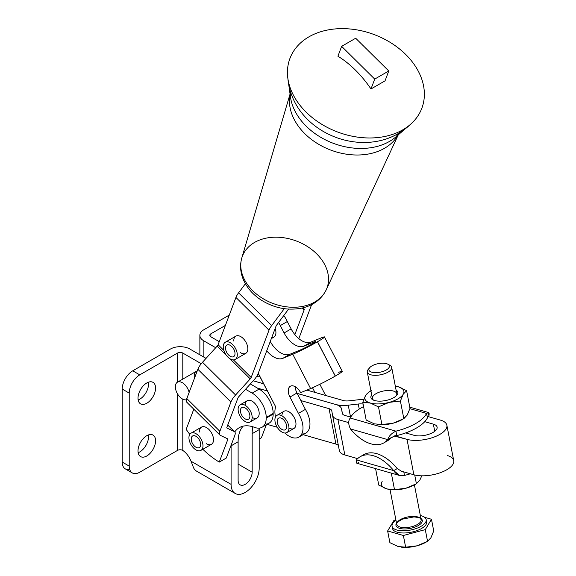 <?xml version="1.0" encoding="UTF-8"?>
<svg xmlns="http://www.w3.org/2000/svg" width="576" height="576" viewBox="0 0 576 576"><rect width="100%" height="100%" fill="white"/><g stroke="black" fill="none" stroke-linecap="round" stroke-linejoin="round"><path stroke-width="0.86" d="M371.765 372.182A10.433 4.37 -10.9 0 0 389.023 367.574A10.433 4.37 -10.9 0 0 376.632 364.018A10.433 4.37 -10.9 0 0 371.765 372.182A10.433 4.37 169.1 0 1 369.677 367.697A10.433 4.37 169.1 0 1 378.31 363.629A10.433 4.37 169.1 0 1 387.842 364.183A10.433 4.37 169.1 0 1 385.488 370.411A10.433 4.37 169.1 0 1 371.765 372.182M369.677 367.697L368.215 369.425A12.42 5.206 -10.9 0 0 370.706 374.767A12.42 5.206 -10.9 0 0 387.036 372.658A12.42 5.206 -10.9 0 0 389.844 365.242L387.842 364.183M392.054 526.198L392.479 528.415A17.388 7.286 -10.9 0 0 397.26 532.21A17.388 7.286 -10.9 0 0 416.621 530.734A17.388 7.286 -10.9 0 0 426.622 521.813L426.19 519.595A17.388 7.286 169.1 0 1 416.189 528.516A17.388 7.286 169.1 0 1 396.828 529.999A17.388 7.286 169.1 0 1 392.054 526.198A17.388 7.286 169.1 0 1 395.964 520.25A17.388 7.286 -10.9 0 0 396.828 529.999A17.388 7.286 -10.9 0 0 421.56 526.01A17.388 7.286 -10.9 0 0 420.343 515.534A17.388 7.286 169.1 0 1 426.19 519.595M425.664 542.354A19.872 8.33 169.1 0 1 416.894 545.839A19.872 8.33 169.1 0 1 401.472 547.178A19.872 8.33 -10.9 0 0 401.666 547.2A19.872 8.33 -10.9 0 0 416.894 545.839L427.55 541.332L430.942 537.725L433.728 530.964L431.467 519.257L433.728 530.964L430.942 537.725L427.55 541.332L425.282 529.625L431.467 519.257L424.613 517.291L431.467 519.257L425.282 529.625L427.55 541.332L416.894 545.839L405.634 547.186L416.894 545.839A19.872 8.33 -10.9 0 0 425.102 542.664L426.492 541.915M389.894 542.671L387.634 530.964L393.818 520.596L395.921 520.034L393.818 520.596L387.634 530.964L403.366 535.478L425.282 529.625L403.366 535.478L405.634 547.186L403.366 535.478L387.634 530.964L389.894 542.671L398.074 546.509L405.634 547.186L398.074 546.509L389.894 542.671M426.197 520.747A17.388 7.286 169.1 0 1 417.809 530.287A17.388 7.286 169.1 0 1 397.26 532.21A17.388 7.286 169.1 0 1 392.472 527.27M399.636 528.372A13.414 5.623 169.1 0 1 396.526 523.174A13.414 5.623 -10.9 0 0 399.636 528.372A13.414 5.623 -10.9 0 0 416.786 526.334A13.414 5.623 -10.9 0 0 420.912 518.458A13.414 5.623 169.1 0 1 416.786 526.334A13.414 5.623 169.1 0 1 399.636 528.372M421.142 519.653L420.257 518.45C420.098 517.838 417.974 517.327 413.892 516.931L402.595 519.091C393.905 523.858 397.764 523.505 396.756 524.369A12.42 5.206 -10.9 0 0 400.169 527.083A12.42 5.206 169.1 0 1 396.756 524.369A12.42 5.206 169.1 0 1 407.966 516.902A12.42 5.206 169.1 0 1 421.142 519.653A12.42 5.206 169.1 0 1 414 526.025A12.42 5.206 169.1 0 1 400.169 527.083A12.42 5.206 -10.9 0 0 414 526.025A12.42 5.206 -10.9 0 0 421.142 519.653L414.41 484.862M388.663 364.745A12.42 5.206 169.1 0 1 391.68 367.337A12.42 5.206 169.1 0 1 384.53 373.709A12.42 5.206 169.1 0 1 370.706 374.767A12.42 5.206 169.1 0 1 367.294 372.053A12.42 5.206 169.1 0 1 369.122 368.532M367.294 372.053L372.398 398.455A12.42 5.206 -10.9 0 0 373.644 400.19A12.42 5.206 169.1 0 1 383.602 390.989A12.42 5.206 169.1 0 1 396.281 395.813A12.42 5.206 -10.9 0 0 396.785 393.739L391.68 367.337M129.686 469.382A14.904 8.604 -60 0 1 122.206 462.06L122.206 389.052A14.904 8.604 -60 0 1 132.746 370.807A14.904 8.604 120 0 0 122.206 389.052L129.233 393.113L122.206 389.052L122.206 462.06L129.233 466.114L129.233 393.113A14.904 8.604 -60 0 1 139.766 374.861L132.746 370.807L170.503 349.006A13.658 7.884 180 0 1 189.821 349.006A13.658 7.884 0 0 0 170.503 349.006L132.746 370.807L139.766 374.861L177.523 353.059A3.722 2.153 180 0 1 182.794 353.059L182.794 379.102L182.794 353.059A3.722 2.153 0 0 0 177.523 353.059L177.523 382.147L177.523 353.059L139.766 374.861A14.904 8.604 120 0 0 129.233 393.113L129.233 466.114A14.904 8.604 120 0 0 139.766 472.198L177.523 450.396L177.523 393.89L177.523 450.396A3.722 2.153 180 0 1 181.764 449.978L182.794 450.439L182.794 399.161L182.794 450.439A14.904 8.604 60 0 1 191.045 461.246L193.478 467.554A19.872 11.47 120 0 0 196.567 471.154L235.202 493.459A19.872 11.47 -60 0 1 231.091 484.366L191.045 461.246L231.091 484.366A19.872 11.47 120 0 0 245.138 492.48A19.872 11.47 120 0 0 259.193 468.144A19.872 11.47 -60 0 1 250.517 488.138A19.872 11.47 -60 0 1 235.202 493.459M146.794 382.968A12.42 7.171 -60 0 1 154.397 393.79A12.42 7.171 -60 0 1 139.19 402.574A12.42 7.171 -60 0 1 146.794 382.968A12.42 7.171 120 0 0 138.679 393.912A12.42 7.171 120 0 0 140.58 403.862A12.42 7.171 120 0 0 146.794 403.25A12.42 7.171 120 0 0 154.908 392.306A12.42 7.171 120 0 0 153 382.356A12.42 7.171 120 0 0 146.794 382.968M146.794 435.694A12.42 7.171 -60 0 1 154.397 446.515A12.42 7.171 -60 0 1 139.19 455.299A12.42 7.171 -60 0 1 146.794 435.694A12.42 7.171 120 0 0 138.679 446.638A12.42 7.171 120 0 0 140.58 456.588A12.42 7.171 120 0 0 146.794 455.976A12.42 7.171 120 0 0 154.908 445.032A12.42 7.171 120 0 0 153 435.082A12.42 7.171 120 0 0 146.794 435.694M225.382 325.433L210.895 333.792L210.895 336.838L210.895 333.792A3.722 2.153 0 0 0 209.801 335.318A3.722 2.153 0 0 0 210.895 336.838A3.722 2.153 180 0 1 210.895 333.792L225.382 325.433M238.118 480.312A9.936 5.738 120 0 0 240.17 484.855A9.936 5.738 120 0 0 247.831 482.198A9.936 5.738 120 0 0 252.166 472.198L238.118 464.09L252.166 472.198L252.166 433.67A39.737 22.946 60 0 1 252.878 426.802A39.737 22.946 -120 0 0 252.166 433.67L252.166 472.198A9.936 5.738 -60 0 1 245.138 484.366A9.936 5.738 -60 0 1 238.118 480.312L238.118 441.778L231.091 445.838L231.091 484.366L231.091 445.838L238.118 441.778A39.737 22.946 60 0 1 243.144 426.161A39.737 22.946 -120 0 0 238.118 441.778L238.118 480.312M257.918 376.042L260.021 376.646L257.918 376.042L256.284 376.985L257.918 376.042M215.719 347.731L203.868 340.891L203.868 357.113L203.868 340.891A13.658 7.884 180 0 1 199.865 335.318A13.658 7.884 180 0 1 203.868 329.738L229.291 315.065L203.868 329.738A13.658 7.884 0 0 0 203.868 340.891L215.719 347.731M259.193 468.144L259.193 429.61L252.166 433.67L259.193 429.61A39.737 22.946 60 0 1 259.193 429.062A39.737 22.946 60 0 1 259.222 428.119A39.737 22.946 -120 0 0 259.193 429.062A39.737 22.946 -120 0 0 259.193 429.61L259.193 468.144M254.506 427.363A39.737 22.946 -120 0 0 239.321 427.644A39.737 22.946 -120 0 0 234.778 431.899A39.737 22.946 60 0 1 254.506 427.363A19.872 11.47 -120 0 0 266.213 418.126L273.168 414.108L273.168 413.431A19.872 11.47 -120 0 0 259.121 389.095L252.166 393.113A19.872 11.47 60 0 1 266.213 417.449L273.168 413.431L266.213 417.449L266.213 418.126L266.213 417.449A19.872 11.47 -120 0 0 252.166 393.113L259.121 389.095L250.358 383.954L259.121 389.095A19.872 11.47 60 0 1 273.168 413.431L273.168 414.108L266.213 418.126A19.872 11.47 60 0 1 262.102 427.219A19.872 11.47 60 0 1 254.506 427.363M187.286 402.617A12.42 4.334 -45.3 0 1 186.811 398.556L197.849 369.281A12.42 4.334 -45.3 0 1 202.514 362.254L217.166 346.133A2.484 0.864 134.7 0 0 218.102 344.729L223.848 350.417L218.102 344.729L235.944 297.439A12.42 4.334 -45.3 0 1 238.594 292.838L271.67 325.591L238.594 292.838L245.39 283.723L238.594 292.838A12.42 4.334 134.7 0 0 235.944 297.439L269.014 330.192L251.172 377.482A2.484 0.864 -45.3 0 1 250.243 378.886L229.846 358.69L250.243 378.886L235.584 395.006A12.42 4.334 134.7 0 0 230.926 402.034A12.42 4.334 -45.3 0 1 235.584 395.006L202.514 362.254L235.584 395.006L250.243 378.886A2.484 0.864 134.7 0 0 251.172 377.482L233.424 359.906L251.172 377.482L269.014 330.192L235.944 297.439L218.102 344.729A2.484 0.864 -45.3 0 1 217.166 346.133L226.145 355.025L217.166 346.133L202.514 362.254A12.42 4.334 134.7 0 0 197.849 369.281L230.926 402.034L219.881 431.309A12.42 4.334 134.7 0 0 220.363 435.37L227.635 438.826A2.484 0.864 -45.3 0 1 227.729 439.639L219.254 462.103A79.474 45.886 60 0 1 202.838 449.287A79.474 45.886 -120 0 0 219.254 462.103L226.282 458.05L234.756 435.586A12.42 4.334 134.7 0 0 234.274 431.525L227.736 425.052L234.274 431.525L227.002 428.069A2.484 0.864 -45.3 0 1 226.908 427.255L237.946 397.98A2.484 0.864 -45.3 0 1 238.882 396.576L253.534 380.455A12.42 4.334 134.7 0 0 258.199 373.428A12.42 4.334 -45.3 0 1 253.534 380.455L238.882 396.576A2.484 0.864 134.7 0 0 237.946 397.98L226.908 427.255A2.484 0.864 134.7 0 0 226.915 428.004A2.484 0.864 134.7 0 0 227.002 428.069L234.274 431.525A12.42 4.334 -45.3 0 1 234.713 431.834A12.42 4.334 -45.3 0 1 234.756 435.586L231.091 445.284A39.737 22.946 -120 0 0 231.091 445.838A39.737 22.946 60 0 1 231.091 445.284L226.282 458.05L219.254 462.103L227.729 439.639L226.238 438.163L227.729 439.639A2.484 0.864 134.7 0 0 227.722 438.89A2.484 0.864 134.7 0 0 227.635 438.826L220.363 435.37A12.42 4.334 -45.3 0 1 219.924 435.067A12.42 4.334 -45.3 0 1 219.881 431.309L230.926 402.034L197.849 369.281L186.811 398.556L219.881 431.309L186.811 398.556A12.42 4.334 134.7 0 0 186.854 402.314L219.924 435.067M219.254 341.669L210.895 336.838L219.254 341.669M206.042 358.373L189.821 349.006L206.042 358.373M182.794 353.059L201.254 363.715L182.794 353.059M245.52 389.275L252.166 393.113L245.52 389.275M139.766 399.197A12.42 7.171 120 0 0 148.399 382.212A12.42 7.171 -60 0 1 139.766 399.197A12.42 7.171 -60 0 1 138.161 399.953A12.42 7.171 120 0 0 139.766 399.197M139.766 451.922A12.42 7.171 120 0 0 148.399 434.938A12.42 7.171 -60 0 1 139.766 451.922A12.42 7.171 -60 0 1 138.161 452.678A12.42 7.171 120 0 0 139.766 451.922M193.478 467.554L191.045 461.246A14.904 8.604 -120 0 0 182.794 450.439L181.764 449.978A3.722 2.153 0 0 0 177.523 450.396L139.766 472.198A14.904 8.604 -60 0 1 132.314 472.939A14.904 8.604 -60 0 1 129.233 466.114L122.206 462.06A14.904 8.604 120 0 0 125.294 468.878L132.314 472.939M245.138 405.281A9.936 5.738 60 0 1 252.166 401.22A9.936 5.738 60 0 1 259.193 413.388A9.936 5.738 60 0 1 252.166 417.449M194.472 378.23A9.936 5.738 60 0 1 197.222 370.958A9.936 5.738 -120 0 0 196.265 371.326L177.408 382.219A9.936 5.738 60 0 1 189.115 392.436A9.936 5.738 -120 0 0 179.669 381.773A9.936 5.738 -120 0 0 176.227 391.205A9.936 5.738 -120 0 0 186.444 399.78L189.115 392.436M262.102 427.219L269.057 423.209A19.872 11.47 -120 0 0 273.168 414.108A19.872 11.47 60 0 1 266.256 424.094L266.321 424.051M336.168 404.633L297.173 393.379L336.168 404.633M263.729 383.782L253.246 380.772L263.729 383.782M348.25 405.18A19.872 8.33 169.1 0 1 336.154 404.568A19.872 8.33 -10.9 0 0 348.25 405.18L350.546 417.074L348.25 405.18L358.272 404.021L348.25 405.18M359.251 409.075L358.272 404.021L359.251 409.075M363.082 404.057A9.936 4.162 -10.9 0 0 358.272 404.021A9.936 4.162 169.1 0 1 363.082 404.057M433.361 424.145L424.75 421.675L433.361 424.145L434.743 431.294L433.361 424.145A13.658 5.724 169.1 0 1 433.073 432.41A13.658 5.724 169.1 0 1 414.043 435.298A13.658 5.724 -10.9 0 0 429.257 434.131A13.658 5.724 -10.9 0 0 437.112 427.126A13.658 5.724 -10.9 0 0 433.361 424.145M362.052 455.825A39.737 22.946 60 0 1 397.231 468.59L393.718 470.614C396.374 474.883 399.96 476.489 404.482 475.423A39.737 16.654 -10.9 0 0 410.393 473.774A39.737 16.654 169.1 0 1 404.482 475.423L403.798 471.888L404.482 475.423L399.701 475.531L393.718 470.614L356.458 459.922A39.737 22.946 60 0 1 360.216 456.703A39.737 22.946 60 0 1 393.718 470.614A39.737 22.946 -120 0 0 356.458 459.922L393.718 470.614L397.231 468.59L401.515 471.233L413.87 474.775L407.016 439.351A23.594 9.886 -10.9 0 0 439.884 434.362A23.594 9.886 -10.9 0 0 440.388 420.091A23.594 9.886 169.1 0 1 446.868 425.239A23.594 9.886 169.1 0 1 433.296 437.342A23.594 9.886 169.1 0 1 407.016 439.351L413.87 474.775A23.594 9.886 -10.9 0 0 440.15 472.766A23.594 9.886 -10.9 0 0 453.722 460.663L446.868 425.239M359.251 399.665A19.872 8.33 169.1 0 1 363.773 399.384A19.872 8.33 -10.9 0 0 359.251 399.665L349.229 400.817L359.251 399.665M343.181 400.507A9.936 4.162 -10.9 0 0 349.229 400.817A9.936 4.162 169.1 0 1 343.181 400.507L314.928 392.4L343.181 400.507M336.089 404.604A19.872 8.33 169.1 0 1 341.546 408.946A19.872 8.33 169.1 0 1 341.561 409.039L342.259 413.266A9.936 4.162 -10.9 0 0 342.274 413.316A9.936 4.162 -10.9 0 0 345.002 415.483L350.719 417.125L345.002 415.483A9.936 4.162 169.1 0 1 342.259 413.266L341.561 409.039A19.872 8.33 -10.9 0 0 336.089 404.604L297.209 393.451L336.089 404.604M405.706 432.907L414.043 435.298L405.706 432.907A39.737 16.654 169.1 0 1 396.77 435.571L394.538 436.118L407.016 439.351L394.668 435.809L396.77 435.571A39.737 16.654 -10.9 0 0 405.706 432.907A39.737 16.654 -10.9 0 0 424.75 421.675A39.737 16.654 -10.9 0 0 427.414 417.881A39.737 16.654 169.1 0 1 424.75 421.675A39.737 16.654 169.1 0 1 405.706 432.907M298.886 437.098A19.872 11.47 60 0 1 284.818 433.008A19.872 11.47 -120 0 0 301.147 434.988A19.872 11.47 -120 0 0 298.433 413.395L289.951 397.051A9.936 5.738 60 0 1 290.714 386.057A9.936 5.738 60 0 1 300.622 392.666L310.601 388.562L292.781 354.24L282.845 358.33A19.872 11.47 60 0 1 266.738 350.791L276.041 326.138A2.484 0.864 -45.3 0 1 276.566 325.217L288.583 309.103L276.566 325.217A2.484 0.864 134.7 0 0 276.041 326.138L258.264 373.255L275.702 406.843A19.872 11.47 -120 0 0 275.522 416.916A19.872 11.47 60 0 1 275.702 406.843L258.199 373.428L266.738 350.791A19.872 11.47 -120 0 0 282.845 358.33L289.872 354.276L299.808 350.186A9.886 0.626 -27.4 0 0 312.106 343.966A9.886 0.626 152.6 0 1 299.808 350.186L289.872 354.276L282.845 358.33L292.781 354.24A19.822 1.246 -27.4 0 0 317.441 341.77L335.326 376.049L317.513 341.734A19.822 1.246 -27.4 0 0 320.882 338.018A19.822 1.246 152.6 0 1 324.454 336.974A19.822 1.246 152.6 0 1 317.513 341.734L335.261 376.085A19.822 1.246 152.6 0 1 310.601 388.562A19.822 1.246 -27.4 0 0 335.261 376.085L317.441 341.77A19.822 1.246 152.6 0 1 292.781 354.24L310.601 388.562L300.622 392.666A9.936 5.738 -120 0 0 290.318 386.258A9.936 5.738 -120 0 0 289.951 397.051L296.978 392.998L300.881 400.514L296.978 392.998L289.951 397.051L298.433 413.395L305.388 409.378L298.433 413.395A19.872 11.47 60 0 1 298.886 437.098L305.842 433.08A19.872 11.47 -120 0 0 305.388 409.378L300.809 400.55L329.062 408.665A9.936 4.162 169.1 0 1 331.798 410.875L332.503 415.109A19.872 8.33 -10.9 0 0 337.975 419.537L348.732 422.626L337.975 419.537L344.83 454.961L357.638 458.64L344.83 454.961L337.975 419.537A19.872 8.33 169.1 0 1 332.518 415.202A19.872 8.33 169.1 0 1 332.503 415.109L331.798 410.875A9.936 4.162 -10.9 0 0 331.79 410.832A9.936 4.162 -10.9 0 0 329.062 408.665L335.916 444.089A9.936 4.162 169.1 0 1 338.407 445.651A9.936 4.162 -10.9 0 0 335.916 444.089L329.062 408.665L300.809 400.55L305.388 409.378A19.872 11.47 60 0 1 301.738 434.002M332.539 415.296L339.35 450.533A19.872 8.33 -10.9 0 0 339.372 450.626A19.872 8.33 -10.9 0 0 344.83 454.961A19.872 8.33 169.1 0 1 339.35 450.533M253.202 380.822L263.765 383.854L253.202 380.822M233.791 341.064A9.936 5.738 60 0 1 241.855 337.334A9.936 5.738 60 0 1 247.421 351.302A9.936 5.738 60 0 1 240.494 352.678M186.185 429.35A79.474 45.886 -120 0 0 189.763 434.383A79.474 45.886 60 0 1 186.185 429.35L193.788 409.183L186.185 429.35M199.483 432.007A9.936 5.738 60 0 1 207.547 428.278A9.936 5.738 60 0 1 213.12 442.246A9.936 5.738 60 0 1 206.194 443.621M271.67 325.591L284.278 308.678L271.67 325.591A12.42 4.334 134.7 0 0 269.014 330.192A12.42 4.334 -45.3 0 1 271.67 325.591M311.162 305.856L298.8 338.623L311.162 305.856A12.42 4.334 134.7 0 0 311.522 304.682A12.42 4.334 -45.3 0 1 311.162 305.856M266.299 424.8L261.403 437.767L259.193 439.049L261.403 437.767L266.299 424.8M302.803 307.879L304.2 309.262L303.523 307.699L304.2 309.262L302.803 307.879M302.227 308.016L304.135 309.91A2.484 0.864 134.7 0 0 304.2 309.262A2.484 0.864 -45.3 0 1 304.135 309.91L302.227 308.016M259.193 429.062L259.567 428.076L259.193 429.062M303.098 434.671L335.916 444.089L303.098 434.671M267.466 390.989L257.378 388.094L267.466 390.989M267.098 424.339L277.214 427.241L267.098 424.339M283.774 315.547A19.872 11.47 60 0 1 287.309 321.53L291.139 328.896A19.872 11.47 -120 0 0 294.84 334.57L304.135 309.91L294.84 334.57A19.872 11.47 60 0 1 291.139 328.896L287.309 321.53A19.872 11.47 -120 0 0 283.774 315.547M312.106 343.966L312.17 343.922A9.886 0.626 -27.4 0 0 315.641 341.554A9.886 0.626 -27.4 0 0 313.855 342.072L314.186 342.713L313.855 342.072A9.886 0.626 152.6 0 1 312.17 343.922L312.106 343.966M278.633 322.445A19.872 11.47 60 0 1 280.289 325.591L287.309 321.53L280.289 325.591L284.112 332.957L291.139 328.896L284.112 332.957A19.872 11.47 -120 0 0 303.919 346.162L313.855 342.072L303.919 346.162L310.946 342.108L303.919 346.162A19.872 11.47 60 0 1 284.112 332.957L280.289 325.591A19.872 11.47 -120 0 0 278.633 322.445M338.695 372.334A19.822 1.246 152.6 0 1 335.326 376.049L335.326 376.049A19.822 1.246 -27.4 0 0 342.274 371.297L324.454 336.974M325.656 395.482L319.846 384.286L325.656 395.482M312.509 387.742L314.928 392.4L312.509 387.742M296.978 392.998A9.936 5.738 60 0 1 295.286 386.748A9.936 5.738 -120 0 0 296.978 392.998M320.882 338.018L310.946 342.108A19.872 11.47 60 0 1 294.84 334.57A19.872 11.47 -120 0 0 310.946 342.108L320.882 338.018M289.872 354.276A19.872 11.47 60 0 1 270.259 341.446A19.872 11.47 -120 0 0 289.872 354.276M281.93 415.836A9.936 5.738 60 0 1 286.517 410.875A9.936 5.738 60 0 1 294.286 417.694A9.936 5.738 60 0 1 295.337 426.967A9.936 5.738 60 0 1 288.95 428.004M306.878 390.089L314.928 392.4L306.878 390.089M271.339 338.602L273.874 337.133A9.936 5.738 -120 0 0 275.162 328.457A9.936 5.738 60 0 1 271.721 337.586M440.388 420.091L427.378 416.354L440.388 420.091M391.234 437.594L394.538 436.118L387.72 439.618A39.737 22.946 60 0 1 383.954 442.836A39.737 22.946 60 0 1 350.46 428.926A39.737 22.946 -120 0 0 387.72 439.618L350.46 428.926C348.242 424.404 348.163 420.775 350.23 418.032C348.163 420.775 348.242 424.404 350.46 428.926L387.72 439.618C388.858 436.068 391.586 433.238 395.914 431.143L350.23 418.032A39.737 16.654 169.1 0 1 363.578 406.598A39.737 16.654 -10.9 0 0 350.23 418.032L395.914 431.143L396.77 435.571L395.914 431.143A39.737 16.654 -10.9 0 0 426.557 413.453A39.737 16.654 169.1 0 1 395.914 431.143C391.586 433.238 388.858 436.068 387.72 439.618L390.881 437.796M427.414 417.881L426.557 413.453L409.889 408.672L426.557 413.453L428.458 412.524L428.897 415.843A39.737 22.946 60 0 1 428.234 416.599A39.737 22.946 -120 0 0 428.897 415.843L427.802 416.477L428.897 415.843C429.595 412.538 428.818 411.746 426.557 413.453L427.414 417.881M401.933 419.702A19.872 8.33 169.1 0 1 393.17 423.187A19.872 8.33 169.1 0 1 377.748 424.526A19.872 8.33 -10.9 0 0 377.942 424.548A19.872 8.33 -10.9 0 0 393.17 423.187L403.819 418.68L400.406 401.033L389.146 402.372L378.49 406.886L370.318 403.042L362.758 402.372L366.17 420.019L374.342 423.857L381.902 424.534L378.49 406.886L381.902 424.534L393.17 423.187A19.872 8.33 -10.9 0 0 401.371 420.012L393.17 423.187L381.902 424.534L374.342 423.857L366.17 420.019L362.758 402.372L365.544 395.604L368.942 391.997L370.829 390.974M383.954 442.836L387.468 440.806A39.737 22.946 -120 0 0 391.212 437.616A39.737 22.946 60 0 1 385.632 441.691M447.242 455.508A23.594 9.886 169.1 0 1 446.738 469.786A23.594 9.886 169.1 0 1 413.87 474.775L401.515 471.233L397.231 468.59A39.737 22.946 -120 0 0 363.73 454.68L360.216 456.703M358.798 462.312C356.53 464.026 355.752 463.226 356.458 459.922L356.897 463.248L399.701 475.531M371.383 390.665L368.942 391.997L365.544 395.604L362.758 402.372L370.318 403.042L378.49 406.886L389.146 402.372L400.406 401.033L403.193 394.265A19.872 8.33 -10.9 0 0 398.419 386.82A19.872 8.33 169.1 0 1 403.193 394.265L406.591 390.665L398.419 386.82A19.872 8.33 -10.9 0 0 395.323 386.194A19.872 8.33 169.1 0 1 398.419 386.82L395.323 386.186L398.419 386.82L406.591 390.665L410.004 408.312L406.591 390.665L403.193 394.265L400.406 401.033L403.819 418.68L407.218 415.073L410.004 408.312L407.218 415.073L402.768 419.263M365.544 395.604A19.872 8.33 169.1 0 1 370.937 390.91A19.872 8.33 -10.9 0 0 365.544 395.604A19.872 8.33 -10.9 0 0 370.318 403.042A19.872 8.33 169.1 0 1 365.544 395.604M389.146 402.372A19.872 8.33 169.1 0 1 370.318 403.042A19.872 8.33 -10.9 0 0 389.146 402.372A19.872 8.33 -10.9 0 0 403.193 394.265A19.872 8.33 169.1 0 1 389.146 402.372M374.659 400.536A13.73 5.753 169.1 0 1 371.707 394.884A13.73 5.753 -10.9 0 0 372.917 399.852A13.73 5.753 -10.9 0 0 374.659 400.536A13.73 5.753 -10.9 0 0 396.828 395.23A13.73 5.753 -10.9 0 0 396.094 390.168A13.73 5.753 169.1 0 1 392.501 398.311A13.73 5.753 169.1 0 1 374.659 400.536M414.526 484.79A19.872 8.33 169.1 0 1 405.756 488.275A19.872 8.33 169.1 0 1 390.334 489.614A19.872 8.33 -10.9 0 0 390.535 489.636A19.872 8.33 -10.9 0 0 405.756 488.275L394.495 489.622L390.175 489.6L386.935 488.945L378.763 485.107L375.574 468.605L378.763 485.107L386.935 488.945L394.495 489.622L391.306 473.119L394.495 489.622L405.756 488.275L416.412 483.768L414.713 474.998L416.412 483.768L419.81 480.168L421.783 475.834L419.81 480.168L416.412 483.768L405.756 488.275A19.872 8.33 -10.9 0 0 413.964 485.107L415.361 484.351M386.935 488.945A19.872 8.33 169.1 0 1 382.162 481.5M186.444 399.78A9.936 5.738 60 0 1 177.005 392.954A9.936 5.738 60 0 1 177.408 382.219M249.89 410.155A9.936 5.738 -120 0 0 238.284 407.671A9.936 5.738 -120 0 0 247.248 422.345A9.936 5.738 -120 0 0 249.89 410.155A9.936 5.738 60 0 1 250.106 421.992A9.936 5.738 60 0 1 240.17 416.261A9.936 5.738 60 0 1 240.17 404.784A9.936 5.738 60 0 1 249.89 410.155M248.638 419.105A6.703 3.874 60 0 1 240.617 412.423A6.703 3.874 60 0 1 246.168 408.636A6.703 3.874 60 0 1 248.638 419.105A6.703 3.874 -120 0 0 248.422 411.329A6.703 3.874 -120 0 0 241.79 407.578A6.703 3.874 -120 0 0 241.783 415.325A6.703 3.874 -120 0 0 248.494 419.198A6.703 3.874 -120 0 0 248.638 419.105M250.106 421.992L257.134 417.938A9.936 5.738 -120 0 0 256.91 406.094A9.936 5.738 -120 0 0 247.198 400.73L240.17 404.784M275.882 416.326A9.936 5.738 -120 0 0 281.851 432.014A9.936 5.738 -120 0 0 288.05 423.497A9.936 5.738 -120 0 0 275.882 416.326A9.936 5.738 60 0 1 276.962 415.346A9.936 5.738 60 0 1 286.898 421.078A9.936 5.738 60 0 1 286.898 432.547A9.936 5.738 60 0 1 277.625 427.867A9.936 5.738 60 0 1 275.882 416.326M284.342 420.631A6.703 3.874 60 0 1 284.256 430.063A6.703 3.874 60 0 1 277.186 421.15A6.703 3.874 60 0 1 284.342 420.631A6.703 3.874 -120 0 0 278.575 418.14A6.703 3.874 -120 0 0 278.575 425.887A6.703 3.874 -120 0 0 285.286 429.754A6.703 3.874 -120 0 0 284.342 420.631M286.898 432.547L293.918 428.494A9.936 5.738 -120 0 0 294.286 417.694A9.936 5.738 -120 0 0 283.99 411.286L276.962 415.346M236.621 351.036A9.936 5.738 -120 0 0 224.496 342.886A9.936 5.738 -120 0 0 229.694 358.589A9.936 5.738 -120 0 0 236.621 351.036A9.936 5.738 60 0 1 235.238 359.438A9.936 5.738 60 0 1 225.302 353.707A9.936 5.738 60 0 1 225.302 342.23A9.936 5.738 60 0 1 236.621 351.036M232.294 356.954A6.703 3.874 60 0 1 225.54 347.659A6.703 3.874 60 0 1 232.97 347.89A6.703 3.874 60 0 1 232.294 356.954A6.703 3.874 -120 0 0 233.626 356.645A6.703 3.874 -120 0 0 233.626 348.905A6.703 3.874 -120 0 0 226.915 345.031A6.703 3.874 -120 0 0 226.39 351.749A6.703 3.874 -120 0 0 232.294 356.954M235.238 359.438L245.772 353.354A9.936 5.738 -120 0 0 247.421 351.302A9.936 5.738 -120 0 0 247.154 344.952A9.936 5.738 -120 0 0 235.836 336.154L225.302 342.23M191.794 432.842A9.936 5.738 -120 0 0 193.154 447.588A9.936 5.738 -120 0 0 202.946 444.902A9.936 5.738 -120 0 0 191.794 432.842A9.936 5.738 60 0 1 201.29 439.567A9.936 5.738 60 0 1 200.93 450.382A9.936 5.738 60 0 1 191.002 444.65A9.936 5.738 60 0 1 191.002 433.174A9.936 5.738 60 0 1 191.794 432.842M199.786 440.734A6.703 3.874 60 0 1 196.495 447.53A6.703 3.874 60 0 1 191.621 437.083A6.703 3.874 60 0 1 199.786 440.734A6.703 3.874 -120 0 0 192.614 435.974A6.703 3.874 -120 0 0 192.614 443.714A6.703 3.874 -120 0 0 199.318 447.588A6.703 3.874 -120 0 0 199.786 440.734M200.93 450.382L211.471 444.298A9.936 5.738 -120 0 0 213.12 442.246A9.936 5.738 -120 0 0 210.694 431.604A9.936 5.738 -120 0 0 202.334 426.758A9.936 5.738 -120 0 0 201.535 427.09L191.002 433.174M405.756 54.518A70.495 52.034 20.7 0 0 327.132 30.103A70.495 52.034 20.7 0 0 287.87 78.451A70.495 52.034 20.7 0 0 337.579 131.998A70.495 52.034 20.7 0 0 410.242 124.56A70.495 52.034 20.7 0 0 405.756 54.518A70.495 52.034 -159.3 0 1 410.206 124.589A70.495 52.034 -159.3 0 1 337.55 131.983A70.495 52.034 -159.3 0 1 287.87 78.444A70.495 52.034 -159.3 0 1 327.139 30.103A70.495 52.034 -159.3 0 1 405.756 54.518M290.758 91.692L290.506 97.2A60.703 44.798 20.7 0 0 333.281 143.294A60.703 44.798 20.7 0 0 395.842 136.93A60.703 44.798 20.7 0 0 401.256 131.191A60.703 44.798 -159.3 0 1 395.842 136.937A60.703 44.798 -159.3 0 1 333.274 143.294A60.703 44.798 -159.3 0 1 290.506 97.193L287.87 78.444C293.011 135.058 369.475 163.411 410.242 124.56M290.102 94.32A58.09 42.876 20.7 0 0 330.725 150.07A58.09 42.876 20.7 0 0 398.052 135.036A58.09 42.876 -159.3 0 1 330.725 150.07A58.09 42.876 -159.3 0 1 290.102 94.32M241.79 258.019A45.18 33.343 20.7 0 0 272.88 303.422A45.18 33.343 20.7 0 0 326.21 289.858A45.18 33.343 -159.3 0 1 272.88 303.422A45.18 33.343 -159.3 0 1 241.79 258.019A45.18 33.343 -159.3 0 1 272.966 237.269A45.18 33.343 -159.3 0 1 316.598 253.778A45.18 33.343 -159.3 0 1 326.21 289.858C321.466 299.282 313.517 305.323 302.357 307.987C288.014 310.896 274.248 308.225 261.065 299.981C252.9 294.617 247.018 287.87 243.41 279.749C240.314 272.491 239.782 265.248 241.79 258.019L290.059 94.039M370.987 88.978A79.474 45.886 -120 0 0 337.918 56.225L341.64 46.346L374.71 79.099L370.987 88.978L374.71 79.099L388.764 70.985L385.034 80.863L370.987 88.978L385.034 80.863L388.764 70.985L355.687 38.232L341.64 46.346L337.918 56.225A79.474 45.886 60 0 1 370.987 88.978M355.687 38.232L388.764 70.985L374.71 79.099L341.64 46.346L355.687 38.232M401.306 547.157L401.666 547.2M199.865 354.809L199.865 335.318M341.546 408.946L342.504 413.921M332.518 415.202L339.372 450.626M227.772 424.958L234.713 431.834M409.781 407.16L428.458 412.524M427.147 416.484L427.464 415.994L427.414 417.866M377.582 424.505L377.942 424.548M396.756 524.369L390.031 489.578M390.175 489.6L390.535 489.636M410.206 124.589L395.842 136.93L399.298 132.631M398.261 134.856L326.21 289.858"/></g></svg>
